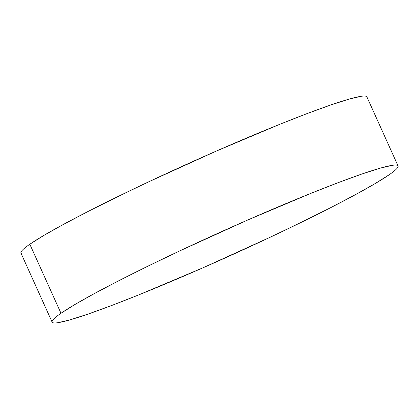 <?xml version="1.0" encoding="UTF-8"?>
<svg xmlns="http://www.w3.org/2000/svg" width="419" height="419" viewBox="0 0 419 419"><rect width="100%" height="100%" fill="white"/><g stroke="black" fill="none" stroke-linecap="round" stroke-linejoin="round"><path stroke-width="0.63" d="M60.991 313.271A189.781 12.732 -24.3 0 1 250.326 218.865A189.781 12.732 -24.3 0 1 398.05 165.919A189.781 12.732 -24.3 0 1 389.178 174.76A189.781 12.732 -24.3 0 1 199.842 269.166A189.781 12.732 -24.3 0 1 52.118 322.111A189.781 12.732 -24.3 0 1 60.991 313.271L29.822 244.24L60.991 313.271L74.865 304.54L94.511 293.489L119.174 280.531L147.907 266.175L179.604 250.965L246.959 220.336L310.982 193.316L338.641 182.485L361.932 174.011L379.965 168.234L392.048 165.369C395.033 164.913 396.919 164.96 397.71 165.521C398.5 166.081 398.176 167.139 396.741 168.695C395.306 170.25 392.781 172.272 389.178 174.76L375.304 183.491L355.658 194.542L330.994 207.499L302.261 221.855L270.564 237.065L203.21 267.694L139.187 294.714L111.527 305.551L88.236 314.02L70.203 319.797L58.121 322.661C55.135 323.122 53.25 323.07 52.459 322.51C51.668 321.949 51.993 320.891 53.428 319.336C54.863 317.78 57.387 315.758 60.991 313.271M398.05 165.919L366.882 96.889A189.781 12.732 155.7 0 0 219.158 149.834A189.781 12.732 155.7 0 0 29.822 244.24A189.781 12.732 155.7 0 0 20.95 253.081L52.118 322.111M21.29 253.479C20.5 252.919 20.824 251.861 22.259 250.305C23.694 248.75 26.219 246.728 29.822 244.24L43.696 235.509L63.342 224.458L88.006 211.501L116.739 197.145L148.436 181.935L215.79 151.306L279.813 124.286L307.473 113.449L330.764 104.98L348.797 99.203L360.879 96.339C363.865 95.878 365.75 95.93 366.541 96.49L366.897 96.925"/></g></svg>
